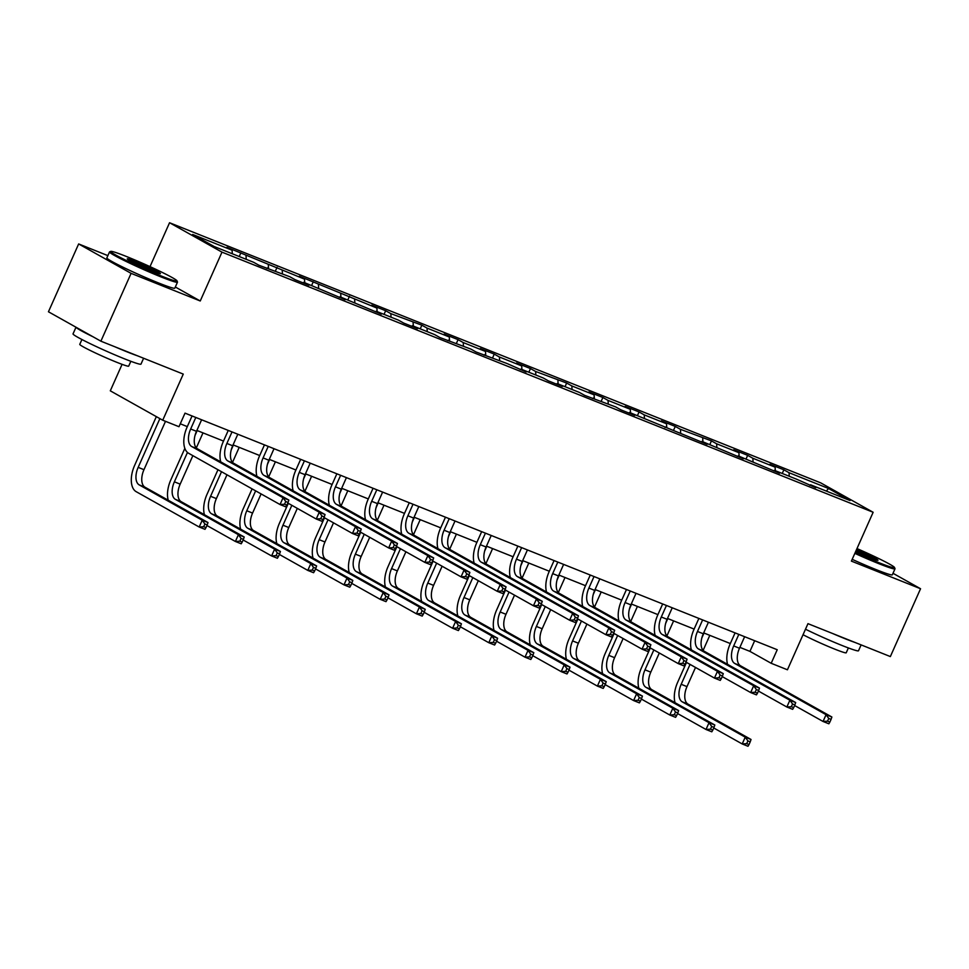 <?xml version="1.0" encoding="UTF-8"?>
<svg xmlns="http://www.w3.org/2000/svg" width="969" height="969" viewBox="0 0 969 969"><rect width="100%" height="100%" fill="white"/><g stroke="black" fill="none" stroke-linecap="round" stroke-linejoin="round"><path stroke-width="1.45" d="M122.082 364.344L110.296 390.822L162.731 420.219L178.974 426.711L185.018 413.145L777.223 649.727L771.191 663.293L787.434 669.785L807.964 623.661L890.354 656.57L920.55 588.74L893.006 573.297M107.874 255.622L78.646 243.946L48.45 311.776L100.885 341.185L131.094 273.355L200.244 300.984L221.986 252.146L169.551 222.737L150.013 266.62M221.986 252.146L873.142 512.274L820.707 482.865L169.551 222.737M78.646 243.946L131.094 273.355M828.495 488.473L789.045 472.715L783.873 469.808L769.943 464.248L775.115 467.155L752.84 458.252L747.668 455.345L733.751 449.786L738.923 452.693L716.636 443.79L711.464 440.883L680.444 429.328L675.272 426.421L661.342 420.861L666.515 423.768L644.24 414.865L639.068 411.958L625.138 406.399L630.31 409.306L608.035 400.403L602.863 397.496L588.946 391.936L594.118 394.843L571.843 385.941L566.659 383.034L535.639 371.478L530.467 368.571L516.538 363.012L521.71 365.919L499.435 357.016L494.263 354.109L480.333 348.549L485.517 351.456L463.23 342.554L458.058 339.647L444.141 334.087L449.313 336.994L427.038 328.091L421.854 325.184L390.834 313.629L385.662 310.722L371.733 305.162L376.905 308.069L299.336 276.238L304.508 279.145L226.928 247.313L232.1 250.22L192.649 234.462L214.197 246.538L253.648 262.296L258.82 265.203L289.852 276.759L295.024 279.666L308.941 285.225L303.769 282.318L345.146 299.687L339.974 296.78L381.35 314.15L376.178 311.243L398.453 320.145L403.625 323.052L417.542 328.612L412.37 325.705L434.657 334.608L439.829 337.515L470.849 349.07L476.021 351.977L507.053 363.532L526.155 371.999L520.983 369.092L543.258 377.995L548.43 380.902L562.347 386.461L557.175 383.554L579.45 392.457L584.634 395.364L615.654 406.919L620.826 409.826L634.756 415.386L629.584 412.479L707.152 444.311L701.98 441.404L743.356 458.773L738.184 455.866L779.56 473.235L774.388 470.328L796.663 479.231L815.753 487.698L810.581 484.791L850.031 500.549L828.495 488.473L826.351 491.089M266.826 268.401L267.565 267.856M246.029 255.78L246.235 259.341M268.304 264.682L268.522 268.243M303.031 282.863L303.769 282.318M282.233 270.242L282.439 273.803M304.508 279.145L304.714 282.706M339.235 297.326L339.974 296.78M318.426 284.704L318.644 288.265M340.713 293.607L340.918 297.168M375.439 311.788L376.178 311.243M354.63 299.167L354.848 302.728M376.905 308.069L377.123 311.63M411.631 326.25L412.37 325.705M390.834 313.629L391.04 317.19M413.109 322.532L413.327 326.093M447.835 340.713L448.574 340.167M427.038 328.091L427.244 331.652M449.313 336.994L449.519 340.555M484.04 355.175L484.779 354.63M463.23 342.554L463.448 346.115M485.517 351.456L485.723 355.017M520.244 369.637L520.983 369.092M499.435 357.016L499.653 360.577M521.71 365.919L521.928 369.48M556.436 384.099L557.175 383.554M535.639 371.478L535.845 375.039M557.914 380.381L558.132 383.942M592.64 398.562L593.379 398.017M571.843 385.941L572.049 389.502M594.118 394.843L594.324 398.404M628.845 413.024L629.584 412.479M608.035 400.403L608.253 403.964M630.31 409.306L630.528 412.867M665.049 427.486L665.776 426.941M644.24 414.865L644.458 418.426M666.515 423.768L666.733 427.317M701.241 441.949L701.98 441.404M680.444 429.328L680.65 432.889M702.719 438.23L702.925 441.779M737.445 456.411L738.184 455.866M716.636 443.79L716.854 447.351M738.923 452.693L739.129 456.242M773.65 470.873L774.388 470.328M752.84 458.252L753.058 461.813M775.115 467.155L775.333 470.704M809.842 485.336L810.581 484.791M789.045 472.715L789.25 476.276M162.731 420.219L183.262 374.095L100.885 341.185M873.142 512.274L851.4 561.112L920.55 588.74M739.88 647.365L749.933 651.374L771.191 663.293M180.27 423.804L187.308 426.614M196.864 430.43L223.512 441.077M233.069 444.892L259.716 455.539M269.273 459.354L295.908 470.001M305.477 473.817L332.113 484.464M341.669 488.279L368.317 498.926M377.874 502.741L404.521 513.388M414.078 517.204L440.713 527.851M450.282 531.666L476.918 542.313M486.474 546.128L513.122 556.775M522.679 560.591L549.314 571.238M558.883 575.053L585.518 585.7M595.087 589.515L621.723 600.162M631.279 603.978L657.927 614.625M667.484 618.44L694.119 629.087M703.688 632.902L730.323 643.549M232.1 250.22L232.318 253.781M754.669 640.715L749.933 651.374M783.873 469.808L782.237 473.466M747.668 455.345L746.045 459.003M711.464 440.883L709.841 444.541M675.272 426.421L673.637 430.079M639.068 411.958L637.432 415.616M602.863 397.496L601.24 401.154M566.659 383.034L565.036 386.692M530.467 368.571L528.832 372.229M494.263 354.109L492.627 357.767M458.058 339.647L456.435 343.317M421.854 325.184L420.231 328.854M385.662 310.722L384.027 314.392M349.458 296.272L347.835 299.93M313.253 281.809L311.63 285.467M277.061 267.347L275.426 271.005M240.857 252.885L239.222 256.543M200.244 300.984L175.328 287.006M738.826 634.392L733.69 645.923A14.874 8.079 -68.2 0 0 734.744 663.462L826.072 714.686L831.874 717.012L740.534 665.788L734.744 663.462M744.628 636.706L739.492 648.249A14.874 8.079 -68.2 0 0 740.534 665.788M727.562 664.346A22.311 12.112 111.8 0 1 730.154 643.937L735.071 632.89M829.864 722.099L831.075 719.386L828.749 718.453L827.55 721.166L829.864 722.099L828.858 723.795L823.056 721.469L794.604 705.517M827.55 721.166L823.056 721.469L826.072 714.686L828.749 718.453M831.075 719.386L831.874 717.012M675.054 702.707A22.311 12.112 111.8 0 1 677.646 682.309L686.5 662.408M709.817 635.349L703.131 650.356M695.512 667.459L686.985 686.609A14.874 8.079 -68.2 0 0 688.038 704.148L751.036 739.48L745.234 737.167L747.911 740.922L746.699 743.635L749.013 744.567L750.224 741.854L747.911 740.922M704.015 633.036L701.835 637.917M690.049 664.395L681.183 684.296A14.874 8.079 -68.2 0 0 682.237 701.835L745.234 737.167L742.206 743.95L713.753 727.985M749.013 744.567L748.007 746.263L742.206 743.95L746.699 743.635M750.224 741.854L751.036 739.48M855.227 552.5A36.301 2.18 24 0 0 878.677 562.577A36.301 2.18 24 0 0 894.532 567.507A36.301 2.18 24 0 0 856.984 548.575M894.532 567.507L894.993 568.67A37.197 2.229 -156 0 1 894.993 568.827A37.197 2.229 -156 0 1 878.738 563.631A37.197 2.229 -156 0 1 854.852 553.36M856.523 549.593A18.145 1.09 -156 0 1 877.902 560.312A18.145 1.09 -156 0 1 870.029 557.732A18.145 1.09 -156 0 1 855.688 551.482M861.126 644.894L858.51 650.768A37.197 2.229 -156 0 1 842.255 645.572A37.197 2.229 -156 0 1 805.493 629.22M855.179 642.52A37.197 2.229 -156 0 1 845.271 638.789A37.197 2.229 -156 0 1 832.565 633.484M848.372 647.946L846.228 652.767A26.781 1.599 -156 0 1 834.515 649.036A26.781 1.599 -156 0 1 803.047 634.719M894.993 568.827L892.34 574.799A37.197 2.229 -156 0 1 876.073 569.602A37.197 2.229 -156 0 1 852.187 559.331M875.831 559.876A17.26 1.03 24 0 0 856.136 550.453M161.145 275.935A36.301 2.18 24 0 0 177.012 280.853A36.301 2.18 24 0 0 126.564 256.543A36.301 2.18 24 0 0 110.805 251.383A36.301 2.18 24 0 0 126.394 260.516A36.301 2.18 24 0 0 161.145 275.935M177.012 280.853L177.46 282.027A37.197 2.229 -156 0 1 177.472 282.185A37.197 2.229 -156 0 1 161.205 276.989A37.197 2.229 -156 0 1 126.467 261.618A37.197 2.229 -156 0 1 109.521 251.928A37.197 2.229 -156 0 1 109.63 251.831L110.805 251.383M152.508 271.09A18.145 1.09 -156 0 1 127.278 258.929A18.145 1.09 -156 0 1 135.212 261.388A18.145 1.09 -156 0 1 152.593 269.103A18.145 1.09 -156 0 1 160.382 273.67A18.145 1.09 -156 0 1 152.508 271.09M158.298 273.222A17.26 1.03 24 0 0 135.272 262.442A17.26 1.03 24 0 0 128.998 260.176M143.606 358.251L140.989 364.126A37.197 2.229 -156 0 1 124.735 358.93A37.197 2.229 -156 0 1 89.984 343.559A37.197 2.229 -156 0 1 73.038 333.869L75.994 327.231M137.659 355.877A37.197 2.229 -156 0 1 127.751 352.147A37.197 2.229 -156 0 1 115.032 346.841M130.851 361.292L128.695 366.125A26.781 1.599 -156 0 1 116.995 362.382A26.781 1.599 -156 0 1 91.982 351.323A26.781 1.599 -156 0 1 79.773 344.346L81.917 339.513M177.472 282.185L174.82 288.144A37.197 2.229 -156 0 1 158.553 282.96A37.197 2.229 -156 0 1 123.814 267.589A37.197 2.229 -156 0 1 106.856 257.899L109.521 251.928M93.06 336.8A37.197 2.229 -156 0 1 76.079 327.28M702.622 619.93L697.486 631.461A14.874 8.079 -68.2 0 0 698.54 649L789.88 700.224L795.682 702.549L704.342 651.325L698.54 649M708.424 622.243L703.288 633.787A14.874 8.079 -68.2 0 0 704.342 651.325M691.357 649.884A22.311 12.112 111.8 0 1 693.949 629.475L698.867 618.428M793.672 707.636L794.871 704.923L792.557 703.991L791.346 706.704L793.672 707.636L792.654 709.332L786.852 707.007L758.412 691.054M791.346 706.704L786.852 707.007L789.88 700.224L792.557 703.991M794.871 704.923L795.682 702.549M666.43 605.468L661.294 616.999A14.874 8.079 -68.2 0 0 662.336 634.538L753.676 685.761L759.478 688.087L668.138 636.863L662.336 634.538M672.232 607.781L667.096 619.324A14.874 8.079 -68.2 0 0 668.138 636.863M655.153 635.422A22.311 12.112 111.8 0 1 657.745 615.012L662.663 603.966M757.467 693.174L758.679 690.461L756.353 689.528L755.142 692.241L757.467 693.174L756.462 694.87L750.66 692.544L722.208 676.592M755.142 692.241L750.66 692.544L753.676 685.761L756.353 689.528M758.679 690.461L759.478 688.087M638.85 688.256A22.311 12.112 111.8 0 1 641.442 667.847L650.308 647.946M673.612 620.887L666.926 635.894M659.308 652.997L650.793 672.147A14.874 8.079 -68.2 0 0 651.834 689.686L714.831 725.018L709.029 722.704L711.706 726.459L710.495 729.173L712.821 730.105L714.02 727.392L711.706 726.459M667.811 618.573L665.642 623.455M653.845 649.933L644.991 669.833A14.874 8.079 -68.2 0 0 646.032 687.372L709.029 722.704L706.013 729.487L677.561 713.535M712.821 730.105L711.803 731.801L706.013 729.487L710.495 729.173M714.02 727.392L714.831 725.018M602.645 673.794A22.311 12.112 111.8 0 1 605.237 653.385L614.104 633.484M637.408 606.424L630.734 621.432M623.115 638.535L614.588 657.685A14.874 8.079 -68.2 0 0 615.63 675.223L678.627 710.556L672.825 708.242L675.502 711.997L674.291 714.71L676.616 715.643L677.828 712.93L675.502 711.997M631.606 604.111L629.438 608.992M617.641 635.47L608.786 655.371A14.874 8.079 -68.2 0 0 609.828 672.91L672.825 708.242L669.809 715.025L641.357 699.073M676.616 715.643L675.611 717.339L669.809 715.025L674.291 714.71M677.828 712.93L678.627 710.556M630.225 591.005L625.09 602.536A14.874 8.079 -68.2 0 0 626.131 620.075L717.472 671.299L723.274 673.625L631.933 622.401L626.131 620.075M636.027 593.319L630.892 604.862A14.874 8.079 -68.2 0 0 631.933 622.401M618.961 620.959A22.311 12.112 111.8 0 1 621.541 600.55L626.471 589.503M721.263 678.712L722.474 675.999L720.149 675.066L718.937 677.779L721.263 678.712L720.258 680.408L714.456 678.082L686.004 662.13M718.937 677.779L714.456 678.082L717.472 671.299L720.149 675.066M722.474 675.999L723.274 673.625M594.021 576.543L588.886 588.074A14.874 8.079 -68.2 0 0 589.939 605.613L681.268 656.837L687.069 659.162L595.741 607.938L589.939 605.613M599.823 578.856L594.687 590.4A14.874 8.079 -68.2 0 0 595.741 607.938M582.757 606.497A22.311 12.112 111.8 0 1 585.349 586.088L590.266 575.041M685.059 664.249L686.27 661.536L683.944 660.604L682.745 663.317L685.059 664.249L684.053 665.945L678.252 663.62L649.799 647.667M682.745 663.317L678.252 663.62L681.268 656.837L683.944 660.604M686.27 661.536L687.069 659.162M557.817 562.081L552.681 573.612A14.874 8.079 -68.2 0 0 553.735 591.151L645.075 642.374L650.877 644.7L559.537 593.476L553.735 591.151M563.619 564.394L558.483 575.937A14.874 8.079 -68.2 0 0 559.537 593.476M546.552 592.035A22.311 12.112 111.8 0 1 549.144 571.625L554.062 560.579M648.867 649.787L650.066 647.074L647.752 646.141L646.541 648.855L648.867 649.787L647.849 651.483L642.047 649.157L613.607 633.205M646.541 648.855L642.047 649.157L645.075 642.374L647.752 646.141M650.066 647.074L650.877 644.7M566.453 659.332A22.311 12.112 111.8 0 1 569.045 638.922L577.899 619.021M601.204 591.962L594.53 606.969M586.911 624.072L578.384 643.222A14.874 8.079 -68.2 0 0 579.426 660.761L642.423 696.093L636.621 693.78L639.298 697.535L638.099 700.26L640.412 701.181L641.623 698.467L639.298 697.535M595.414 589.649L593.234 594.53M581.448 621.008L572.582 640.909A14.874 8.079 -68.2 0 0 573.636 658.448L636.621 693.78L633.605 700.563L605.153 684.611M640.412 701.181L639.407 702.876L633.605 700.563L638.099 700.26M641.623 698.467L642.423 696.093M530.249 644.869A22.311 12.112 111.8 0 1 532.841 624.46L541.695 604.559M565.012 577.5L558.326 592.507M550.707 609.622L542.18 628.76A14.874 8.079 -68.2 0 0 543.234 646.299L606.231 681.631L600.429 679.317L603.106 683.084L601.894 685.798L604.208 686.718L605.419 684.005L603.106 683.084M559.21 575.186L557.03 580.068M545.244 606.546L536.378 626.446A14.874 8.079 -68.2 0 0 537.432 643.985L600.429 679.317L597.401 686.1L568.948 670.148M604.208 686.718L603.202 688.414L597.401 686.1L601.894 685.798M605.419 684.005L606.231 681.631M494.045 630.407A22.311 12.112 111.8 0 1 496.637 609.998L505.503 590.097M528.808 563.037L522.121 578.045M514.515 595.16L505.988 614.298A14.874 8.079 -68.2 0 0 507.029 631.849L570.026 667.169L564.224 664.855L566.901 668.622L565.69 671.335L568.016 672.256L569.215 669.543L566.901 668.622M523.006 560.724L520.837 565.605M509.04 592.083L500.186 611.984A14.874 8.079 -68.2 0 0 501.227 629.523L564.224 664.855L561.208 671.638L532.756 655.686M568.016 672.256L567.01 673.952L561.208 671.638L565.69 671.335M569.215 669.543L570.026 667.169M521.625 547.618L516.489 559.149A14.874 8.079 -68.2 0 0 517.531 576.688L608.871 627.912L614.673 630.238L523.333 579.014L517.531 576.688M527.427 549.932L522.291 561.475A14.874 8.079 -68.2 0 0 523.333 579.014M510.348 577.572A22.311 12.112 111.8 0 1 512.94 557.163L517.858 546.116M612.662 635.325L613.874 632.612L611.548 631.679L610.337 634.392L612.662 635.325L611.657 637.021L605.855 634.695L577.403 618.743M610.337 634.392L605.855 634.695L608.871 627.912L611.548 631.679M613.874 632.612L614.673 630.238M457.852 615.945A22.311 12.112 111.8 0 1 460.432 595.535L469.299 575.634M492.603 548.575L485.929 563.583M478.311 580.697L469.783 599.835A14.874 8.079 -68.2 0 0 470.825 617.386L533.822 652.706L528.02 650.393L530.697 654.16L529.486 656.873L531.811 657.794L533.023 655.08L530.697 654.16M486.801 546.262L484.633 551.143M472.836 577.621L463.981 597.522A14.874 8.079 -68.2 0 0 465.023 615.061L528.02 650.393L525.004 657.176L496.552 641.224M531.811 657.794L530.806 659.489L525.004 657.176L529.486 656.873M533.023 655.08L533.822 652.706M485.421 533.156L480.285 544.687A14.874 8.079 -68.2 0 0 481.327 562.226L572.667 613.45L578.469 615.775L487.128 564.552L481.327 562.226M491.222 535.469L486.087 547.013A14.874 8.079 -68.2 0 0 487.128 564.552M474.156 563.11A22.311 12.112 111.8 0 1 476.736 542.701L481.666 531.654M576.458 620.863L577.669 618.149L575.344 617.217L574.145 619.93L576.458 620.863L575.453 622.558L569.651 620.233L541.199 604.281M574.145 619.93L569.651 620.233L572.667 613.45L575.344 617.217M577.669 618.149L578.469 615.775M421.648 601.483A22.311 12.112 111.8 0 1 424.24 581.073L433.095 561.172M456.411 534.113L449.725 549.12M442.106 566.235L433.579 585.373A14.874 8.079 -68.2 0 0 434.633 602.924L497.618 638.244L491.816 635.93L494.493 639.697L493.294 642.411L495.607 643.331L496.818 640.618L494.493 639.697M450.609 531.799L448.429 536.681M436.644 563.159L427.777 583.059A14.874 8.079 -68.2 0 0 428.831 600.598L491.816 635.93L488.8 642.713L460.348 626.761M495.607 643.331L494.602 645.027L488.8 642.713L493.294 642.411M496.818 640.618L497.618 638.244M449.216 518.694L444.081 530.225A14.874 8.079 -68.2 0 0 445.134 547.764L536.475 598.987L542.277 601.313L450.936 550.089L445.134 547.764M455.018 521.007L449.882 532.55A14.874 8.079 -68.2 0 0 450.936 550.089M437.952 548.648A22.311 12.112 111.8 0 1 440.544 528.238L445.461 517.192M540.254 606.4L541.465 603.687L539.152 602.754L537.94 605.468L540.254 606.4L539.248 608.096L533.447 605.77L504.994 589.818M537.94 605.468L533.447 605.77L536.475 598.987L539.152 602.754M541.465 603.687L542.277 601.313M385.444 587.02A22.311 12.112 111.8 0 1 388.036 566.611L396.89 546.71M420.207 519.65L413.521 534.658M405.902 551.773L397.375 570.911A14.874 8.079 -68.2 0 0 398.429 588.462L461.426 623.782L455.624 621.468L458.301 625.235L457.089 627.948L459.415 628.869L460.614 626.156L458.301 625.235M414.405 517.337L412.225 522.218M400.439 548.696L391.573 568.597A14.874 8.079 -68.2 0 0 392.627 586.136L455.624 621.468L452.596 628.251L424.143 612.299M459.415 628.869L458.398 630.565L452.596 628.251L457.089 627.948M460.614 626.156L461.426 623.782M413.024 504.231L407.888 515.762A14.874 8.079 -68.2 0 0 408.93 533.301L500.27 584.525L506.072 586.851L414.732 535.627L408.93 533.301M418.814 506.545L413.678 518.088A14.874 8.079 -68.2 0 0 414.732 535.627M401.747 534.185A22.311 12.112 111.8 0 1 404.339 513.776L409.257 502.729M504.062 591.938L505.261 589.225L502.947 588.292L501.736 591.005L504.062 591.938L503.044 593.634L497.242 591.308L468.802 575.356M501.736 591.005L497.242 591.308L500.27 584.525L502.947 588.292M505.261 589.225L506.072 586.851M349.24 572.558A22.311 12.112 111.8 0 1 351.832 552.148L360.698 532.247M384.003 505.188L377.329 520.196M369.71 537.311L361.183 556.448A14.874 8.079 -68.2 0 0 362.224 573.999L425.221 609.319L419.42 607.006L422.096 610.773L420.885 613.486L423.211 614.407L424.422 611.693L422.096 610.773M378.201 502.875L376.033 507.756M364.235 534.234L355.381 554.135A14.874 8.079 -68.2 0 0 356.422 571.674L419.42 607.006L416.404 613.789L387.951 597.837M423.211 614.407L422.205 616.102L416.404 613.789L420.885 613.486M424.422 611.693L425.221 609.319M376.82 489.769L371.684 501.3A14.874 8.079 -68.2 0 0 372.726 518.839L464.066 570.063L469.868 572.388L378.528 521.165L372.726 518.839M382.622 492.082L377.486 503.626A14.874 8.079 -68.2 0 0 378.528 521.165M365.543 519.723A22.311 12.112 111.8 0 1 368.135 499.314L373.053 488.267M467.857 577.476L469.069 574.762L466.743 573.83L465.532 576.543L467.857 577.476L466.852 579.171L461.05 576.858L432.598 560.894M465.532 576.543L461.05 576.858L464.066 570.063L466.743 573.83M469.069 574.762L469.868 572.388M313.048 558.096A22.311 12.112 111.8 0 1 315.628 537.686L324.494 517.785M347.798 490.726L341.124 505.733M333.506 522.848L324.978 541.986A14.874 8.079 -68.2 0 0 326.02 559.537L389.017 594.857L383.215 592.543L385.892 596.31L384.681 599.024L387.006 599.944L388.218 597.231L385.892 596.31M341.996 488.412L339.828 493.294M328.031 519.772L319.176 539.672A14.874 8.079 -68.2 0 0 320.218 557.211L383.215 592.543L380.199 599.327L351.747 583.374M387.006 599.944L386.001 601.64L380.199 599.327L384.681 599.024M388.218 597.231L389.017 594.857M340.616 475.307L335.48 486.838A14.874 8.079 -68.2 0 0 336.522 504.389L427.862 555.612L433.664 557.926L342.323 506.702L336.522 504.389M346.417 477.62L341.282 489.163A14.874 8.079 -68.2 0 0 342.323 506.702M329.351 505.261A22.311 12.112 111.8 0 1 331.943 484.851L336.861 473.805M431.653 563.013L432.864 560.3L430.539 559.367L429.34 562.081L431.653 563.013L430.648 564.709L424.846 562.395L396.394 546.431M429.34 562.081L424.846 562.395L427.862 555.612L430.539 559.367M432.864 560.3L433.664 557.926M276.843 543.633A22.311 12.112 111.8 0 1 279.435 523.224L288.29 503.323M311.606 476.263L304.92 491.271M297.301 508.386L288.774 527.536A14.874 8.079 -68.2 0 0 289.828 545.075L352.813 580.395L347.011 578.081L349.688 581.848L348.489 584.561L350.802 585.482L352.013 582.769L349.688 581.848M305.804 473.95L303.624 478.831M291.839 505.309L282.972 525.21A14.874 8.079 -68.2 0 0 284.026 542.749L347.011 578.081L343.995 584.864L315.543 568.912M350.802 585.482L349.797 587.178L343.995 584.864L348.489 584.561M352.013 582.769L352.813 580.395M304.411 460.844L299.276 472.375A14.874 8.079 -68.2 0 0 300.329 489.926L391.67 541.15L397.472 543.464L306.131 492.24L300.329 489.926M310.213 463.158L305.078 474.701A14.874 8.079 -68.2 0 0 306.131 492.24M293.147 490.798A22.311 12.112 111.8 0 1 295.739 470.389L300.656 459.342M395.449 548.551L396.66 545.838L394.347 544.905L393.135 547.618L395.449 548.551L394.444 550.247L388.642 547.933L360.189 531.969M393.135 547.618L388.642 547.933L391.67 541.15L394.347 544.905M396.66 545.838L397.472 543.464M240.639 529.171A22.311 12.112 111.8 0 1 243.231 508.761L252.085 488.861M275.402 461.801L268.716 476.809M261.097 493.924L252.57 513.073A14.874 8.079 -68.2 0 0 253.624 530.612L316.621 565.932L310.819 563.619L313.496 567.386L312.284 570.099L314.61 571.02L315.809 568.306L313.496 567.386M269.6 459.488L267.42 464.369M255.634 490.859L246.78 510.748A14.874 8.079 -68.2 0 0 247.822 528.287L310.819 563.619L307.791 570.402L279.351 554.45M314.61 571.02L313.593 572.715L307.791 570.402L312.284 570.099M315.809 568.306L316.621 565.932M268.219 446.382L263.083 457.913A14.874 8.079 -68.2 0 0 264.125 475.464L355.466 526.688L361.267 529.001L269.927 477.778L264.125 475.464M274.021 448.695L268.885 460.239A14.874 8.079 -68.2 0 0 269.927 477.778M256.942 476.336A22.311 12.112 111.8 0 1 259.535 455.927L264.452 444.88M359.257 534.089L360.456 531.375L358.142 530.443L356.931 533.156L359.257 534.089L358.239 535.784L352.45 533.471L323.997 517.507M356.931 533.156L352.45 533.471L355.466 526.688L358.142 530.443M360.456 531.375L361.267 529.001M204.435 514.709A22.311 12.112 111.8 0 1 207.027 494.299L217.964 469.735M239.198 447.339L232.524 462.346M226.976 474.786L216.378 498.611A14.874 8.079 -68.2 0 0 217.419 516.15L280.416 551.47L274.615 549.157L277.291 552.924L276.08 555.637L278.406 556.557L279.617 553.844L277.291 552.924M233.396 445.025L231.228 449.907M221.513 471.721L210.576 496.285A14.874 8.079 -68.2 0 0 211.617 513.824L274.615 549.157L271.599 555.94L243.146 539.987M278.406 556.557L277.4 558.253L271.599 555.94L276.08 555.637M279.617 553.844L280.416 551.47M232.015 431.92L226.879 443.451A14.874 8.079 -68.2 0 0 227.921 461.002L319.261 512.226L325.063 514.539L233.723 463.315L227.921 461.002M237.817 434.233L232.681 445.776A14.874 8.079 -68.2 0 0 233.723 463.315M220.738 461.874A22.311 12.112 111.8 0 1 223.33 441.464L228.248 430.418M323.052 519.626L324.264 516.913L321.938 515.98L320.727 518.694L323.052 519.626L322.047 521.322L316.245 519.009L287.793 503.044M320.727 518.694L316.245 519.009L319.261 512.226L321.938 515.98M324.264 516.913L325.063 514.539M168.243 500.246A22.311 12.112 111.8 0 1 170.835 479.837L184.849 448.356M202.993 432.877L196.319 447.884M192.855 455.648L180.173 484.149A14.874 8.079 -68.2 0 0 181.215 501.688L244.212 537.008L238.41 534.694L241.087 538.461L239.888 541.174L242.202 542.095L243.413 539.382L241.087 538.461M197.191 430.563L195.023 435.444M187.465 452.426L174.372 481.823A14.874 8.079 -68.2 0 0 175.413 499.362L238.41 534.694L235.394 541.477L206.942 525.525M242.202 542.095L241.196 543.791L235.394 541.477L239.888 541.174M243.413 539.382L244.212 537.008M195.811 417.457L190.675 428.988A14.874 8.079 -68.2 0 0 191.717 446.539L283.057 497.763L288.859 500.077L197.519 448.853L191.717 446.539M201.613 419.771L196.477 431.314A14.874 8.079 -68.2 0 0 197.519 448.853M286.848 505.164L288.059 502.451L285.734 501.518L284.535 504.231L286.848 505.164L285.843 506.86L280.041 504.546L188.701 453.322A22.311 12.112 111.8 0 1 187.138 427.002L192.056 415.955M284.535 504.231L280.041 504.546L283.057 497.763L285.734 501.518M288.059 502.451L288.859 500.077M205.997 527.633L207.209 524.919L204.895 523.999L203.684 526.712L205.997 527.633L204.992 529.328L199.19 527.015L136.193 491.683A22.311 12.112 111.8 0 1 134.63 465.374L156.336 416.634M165.505 421.333L143.969 469.686A14.874 8.079 -68.2 0 0 145.023 487.225L208.008 522.545L202.218 520.232L204.895 523.999M159.873 418.62L138.167 467.361A14.874 8.079 -68.2 0 0 139.221 484.9L202.218 520.232L199.19 527.015L203.684 526.712M207.209 524.919L208.008 522.545M739.492 648.249L733.69 645.923M686.985 686.609L681.183 684.296M688.038 704.148L682.237 701.835M703.288 633.787L697.486 631.461M667.096 619.324L661.294 616.999M650.793 672.147L644.991 669.833M651.834 689.686L646.032 687.372M614.588 657.685L608.786 655.371M615.63 675.223L609.828 672.91M630.892 604.862L625.09 602.536M594.687 590.4L588.886 588.074M558.483 575.937L552.681 573.612M578.384 643.222L572.582 640.909M579.426 660.761L573.636 658.448M542.18 628.76L536.378 626.446M543.234 646.299L537.432 643.985M505.988 614.298L500.186 611.984M507.029 631.849L501.227 629.523M522.291 561.475L516.489 559.149M469.783 599.835L463.981 597.522M470.825 617.386L465.023 615.061M486.087 547.013L480.285 544.687M433.579 585.373L427.777 583.059M434.633 602.924L428.831 600.598M449.882 532.55L444.081 530.225M397.375 570.911L391.573 568.597M398.429 588.462L392.627 586.136M413.678 518.088L407.888 515.762M361.183 556.448L355.381 554.135M362.224 573.999L356.422 571.674M377.486 503.626L371.684 501.3M324.978 541.986L319.176 539.672M326.02 559.537L320.218 557.211M341.282 489.163L335.48 486.838M288.774 527.536L282.972 525.21M289.828 545.075L284.026 542.749M305.078 474.701L299.276 472.375M252.57 513.073L246.78 510.748M253.624 530.612L247.822 528.287M268.885 460.239L263.083 457.913M216.378 498.611L210.576 496.285M217.419 516.15L211.617 513.824M232.681 445.776L226.879 443.451M180.173 484.149L174.372 481.823M181.215 501.688L175.413 499.362M196.477 431.314L190.675 428.988M143.969 469.686L138.167 467.361M145.023 487.225L139.221 484.9"/></g></svg>
